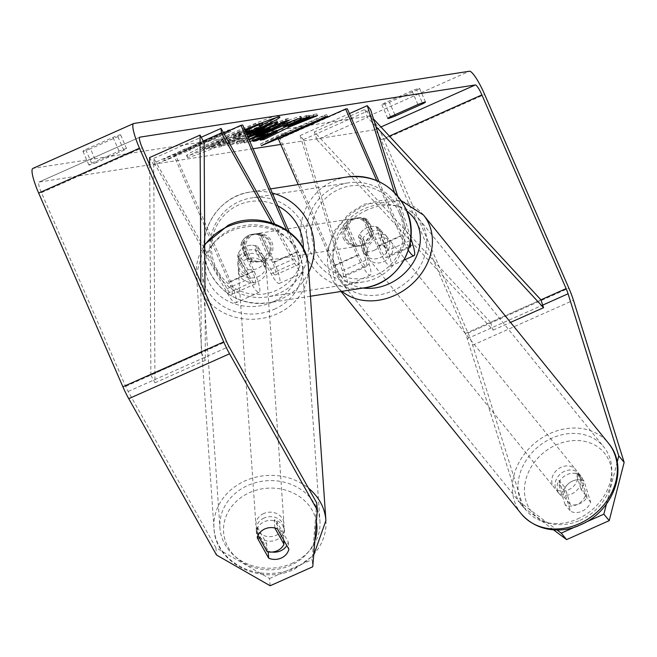 <?xml version="1.0" encoding="UTF-8"?>
<svg xmlns="http://www.w3.org/2000/svg" width="657" height="657" viewBox="0 0 657 657"><rect width="100%" height="100%" fill="white"/><g stroke="black" fill="none" stroke-linecap="round" stroke-linejoin="round"><path stroke-width="0.49" stroke-dasharray="3.29 2.46" d="M378.637 227.692A14.027 11.596 -39.7 0 0 367.14 227.65A14.027 11.596 -39.7 0 0 358.476 236.668L365.859 260.279A13.091 2.365 -114 0 1 366.483 266.561A13.091 2.365 -114 0 1 358.747 254.982L347.2 228.431A14.027 13.781 81.2 0 1 367.362 219.454L378.908 246.005A13.091 2.365 66 0 0 386.645 257.585A13.091 2.365 66 0 0 386.02 251.294L378.637 227.692L381.996 231.74A14.027 11.596 -39.7 0 0 370.499 231.699A14.027 11.596 -39.7 0 0 361.835 240.717L369.218 264.328A22.437 4.049 -114 0 1 370.285 275.102A22.437 4.049 -114 0 1 357.014 255.253L345.475 228.702A14.027 13.781 81.2 0 1 365.637 219.717L377.184 246.268A22.437 4.049 66 0 0 390.455 266.126A22.437 4.049 66 0 0 389.379 255.343L381.996 231.74M278.379 138.972L280.104 138.701L335.218 265.461A13.091 2.365 -114 0 0 342.962 277.04A13.091 2.365 -114 0 0 342.338 270.75L300.06 135.597L303.411 139.645L345.689 274.798A22.437 4.049 -114 0 1 346.765 285.581A22.437 4.049 -114 0 1 333.493 265.724L298.212 184.592M303.411 139.645L370.622 109.711M397.559 195.835L410.822 238.228M408.301 250.243A22.437 4.049 -114 0 1 400.704 235.797L376.691 180.576M394.405 192.427L409.541 240.823A13.091 2.365 -114 0 1 410.149 242.983M409.295 246.86A13.091 2.365 -114 0 1 402.429 235.526L378.974 181.587M280.104 138.701L347.315 108.766M300.06 135.597L349.417 113.612M347.2 228.431L345.475 228.702M367.362 219.454L365.637 219.717M358.476 236.668L361.835 240.717M564.634 471.258A14.027 11.612 -39 0 0 557.284 491.42A14.027 11.612 -39 0 0 571.721 493.916A14.027 11.612 -39 0 0 579.072 473.754A14.027 11.612 -39 0 0 564.634 471.258M581.88 480.201A14.027 11.612 -39 0 0 572.559 481.031A14.027 11.612 -39 0 0 565.036 487.634L570.317 504.519A14.027 11.612 -39 0 0 579.646 503.689A14.027 11.612 -39 0 0 587.169 497.086L581.88 480.201L575.943 472.868A14.027 11.612 -39 0 1 581.051 476.194A14.027 11.612 -39 0 1 581.223 489.761L587.169 497.086M557.284 491.42L559.263 493.859A14.027 11.612 -39 0 1 559.091 480.3L565.036 487.634M559.263 493.859A14.027 11.612 -39 0 0 564.379 497.185L570.317 504.519M373.086 234.984A14.027 11.612 -39 0 0 365.735 255.146A14.027 11.612 -39 0 0 380.173 257.634A14.027 11.612 -39 0 0 387.523 237.481A14.027 11.612 -39 0 0 373.086 234.984M374.227 250.309A14.027 11.612 -39 0 0 381.742 243.706L385.708 248.592A14.027 11.612 -39 0 0 385.544 235.034A14.027 11.612 -39 0 0 380.428 231.707L376.461 226.821A14.027 11.612 -39 0 0 367.14 227.65A14.027 11.612 -39 0 0 359.617 234.253L363.584 239.14A14.027 11.612 -39 0 0 363.748 252.699A14.027 11.612 -39 0 0 368.864 256.025L364.898 251.138A14.027 11.612 -39 0 0 374.227 250.309M376.461 226.821L381.742 243.706M364.898 251.138L359.617 234.253M559.091 480.3L564.379 497.185M581.223 489.761L575.943 472.868M385.708 248.592L380.428 231.707M363.584 239.14L368.864 256.025M383.474 261.708A14.027 11.612 -39 0 0 390.825 241.554A14.027 11.612 -39 0 0 376.387 239.058A14.027 11.612 -39 0 0 369.037 259.219A14.027 11.612 -39 0 0 383.474 261.708M568.42 489.843A14.027 11.612 -39 0 0 575.77 469.681A14.027 11.612 -39 0 0 561.333 467.184A14.027 11.612 -39 0 0 553.974 487.346A14.027 11.612 -39 0 0 568.42 489.843M577.536 518.989A50.113 41.49 -39 0 0 603.799 446.949A50.113 41.49 -39 0 0 552.208 438.038A50.113 41.49 -39 0 0 525.945 510.07A50.113 41.49 -39 0 0 577.536 518.989M367.271 209.912A50.113 41.49 -39 0 0 340.999 281.943A50.113 41.49 -39 0 0 392.59 290.862A50.113 41.49 -39 0 0 418.862 218.822A50.113 41.49 -39 0 0 367.271 209.912M275.915 117.759A50.458 2.423 156.5 0 0 279.11 115.345A50.458 2.423 156.5 0 0 278.174 115.279A50.458 2.423 156.5 0 0 227.675 135.079A50.458 2.423 156.5 0 0 186.563 155.586A50.458 2.423 156.5 0 0 187.5 155.66A50.458 2.423 156.5 0 0 262.972 124.403M244.774 129.757A50.458 2.423 156.5 0 0 187.311 157.302A50.458 2.423 156.5 0 0 188.247 157.368A50.458 2.423 156.5 0 0 246.638 134.053M270.134 585.757L269.551 578.53L215.923 547.798L128.164 391.465A11.218 2.028 -114 0 1 125.659 386.365L41.432 192.665A11.218 2.028 -114 0 1 38.935 182.088A11.218 2.028 -114 0 1 39.034 182.063L253.035 148.753M280.761 144.441L374.539 129.848A11.218 2.028 -114 0 1 381.076 139.801L465.304 333.501A11.218 2.028 -114 0 1 467.258 338.683L517.971 500.782L556.972 529.944M248.946 139.35L240.273 143.464L236.89 144.023L245.587 139.916L241.152 140.647L230.812 145.033L227.544 145.575L247.911 136.968M96.472 162.484A18.7 0.895 -23.5 0 1 88.9 164.973A18.7 0.895 -23.5 0 1 91.635 163.232L118.999 151.053A18.7 0.895 -23.5 0 1 126.218 148.539A18.7 0.895 -23.5 0 1 126.563 148.564A18.7 0.895 -23.5 0 1 123.828 150.297L96.472 162.484L90.51 148.778A18.7 0.895 -23.5 0 1 82.946 151.266A18.7 0.895 -23.5 0 1 85.681 149.533L113.037 137.346A18.7 0.895 -23.5 0 1 120.256 134.833A18.7 0.895 -23.5 0 1 120.601 134.857A18.7 0.895 -23.5 0 1 117.866 136.599L90.51 148.778M186.826 150.543L185.102 150.806L164.587 160.751L190.629 149.952L188.904 150.215L230.903 131.515L228.833 131.835L186.826 150.543L186.087 148.827L228.094 130.119L228.833 131.835M247.664 136.41L236.963 139.719L221.623 146.552L218.453 147.078L246.81 134.439M249.89 141.526L244.347 142.939L249.184 139.908M416.784 90.075A18.7 0.895 156.5 0 0 419.519 88.334A18.7 0.895 156.5 0 0 419.174 88.309A18.7 0.895 156.5 0 0 411.955 90.822L384.6 103.009A18.7 0.895 156.5 0 0 381.865 104.742A18.7 0.895 156.5 0 0 389.429 102.254L416.784 90.075L422.344 102.853M123.828 150.297L117.866 136.599M133.888 123.459L33.072 168.356L368.577 116.141A26.181 4.722 -114 0 1 383.844 139.366L468.063 333.074A26.181 4.722 -114 0 1 472.629 345.163L523.342 507.261L517.971 500.782M215.923 547.798L216.506 555.017M553.531 529.838L523.342 507.261M563.895 490.065L570.514 511.203A14.027 11.596 -39.7 0 0 582.012 511.245A14.027 11.596 -39.7 0 0 590.676 502.227L584.065 481.08A14.027 11.596 -39.7 0 0 563.895 490.065L558.532 483.585A14.027 11.596 140.3 0 1 578.694 474.6L585.305 495.748A14.027 11.596 140.3 0 1 576.641 504.765A14.027 11.596 140.3 0 1 565.143 504.724L570.514 511.203M575.696 526.7L585.486 522.34M606.436 504.05L617.169 462.191M565.143 504.724L558.532 483.585M316.731 502.901L312.157 559.559L312.748 566.777M269.551 578.53L312.157 559.559M272.08 552.052A14.027 12.269 -4.7 0 1 268.097 550.96L256.657 530.569A14.027 12.269 -4.7 0 1 264.278 521.707A14.027 12.269 -4.7 0 1 276.819 521.584L288.259 541.976A14.027 12.269 -4.7 0 1 286.805 545.556M256.657 530.569L257.24 537.787M268.097 550.96L268.179 551.905M288.259 541.976L288.85 549.203M276.819 521.584L277.402 528.811M91.635 163.232L85.681 149.533M118.999 151.053L113.037 137.346M585.305 495.748L590.676 502.227M578.694 474.6L584.065 481.08M390.554 116.708L384.6 103.009M394.882 114.786L389.429 102.254M417.918 104.529L411.955 90.822M262.34 122.949L247.845 130.324L228.817 138.151L212.794 146.059L213.541 147.768L209.87 148.375L223.848 141.501L222.46 141.731L206.167 148.991L202.988 149.525L245.184 130.71M261.691 122.892L256.033 123.828L202.241 147.809L205.419 147.283L221.713 140.015L223.109 139.785L209.123 146.667L212.794 146.059M259.359 124.912L260.106 126.62M256.033 123.828L256.517 124.937M202.241 147.809L202.988 149.525M205.419 147.283L206.167 148.991M221.713 140.015L222.46 141.731M223.109 139.785L223.848 141.501M209.123 146.667L209.87 148.375M228.817 138.151L229.556 139.859L213.541 147.768M246.219 133.092L229.556 139.859M285.327 134.677L284.801 133.461L286.526 133.19L260.484 143.99L261.231 145.706M260.484 143.99L281.007 134.053L281.754 135.769M281.007 134.053L282.732 133.782L283.479 135.498M282.732 133.782L324.739 115.082L325.486 116.79M284.801 133.461L326.808 114.753L327.556 116.47M326.808 114.753L324.739 115.082M286.526 133.19L287.273 134.907M228.094 130.119L230.164 129.799L230.903 131.515M186.087 148.827L184.362 149.098L163.839 159.035L189.881 148.236L188.157 148.507L188.904 150.215M188.157 148.507L230.164 129.799M189.881 148.236L190.629 149.952M163.839 159.035L164.587 160.751M184.362 149.098L185.102 150.806M248.198 137.642L239.526 141.748L236.142 142.306L244.839 138.2L240.405 138.939L241.152 140.647M240.405 138.939L230.073 143.316L230.812 145.033M230.073 143.316L226.796 143.858L227.544 145.575M226.796 143.858L285.368 119.106L286.115 120.814M285.368 119.106L288.415 118.597L289.154 120.313M288.415 118.597L253.528 135.12M239.526 141.748L240.273 143.464M236.142 142.306L236.89 144.023M244.839 138.2L245.587 139.916M252.888 133.642L255.442 133.223L269.337 126.67L252.888 133.642L253.331 134.669M255.442 133.223L256.181 134.931M269.337 126.67L269.789 127.713M264.336 127.277L248.436 134.102M246.925 134.701L236.216 138.003L236.963 139.719M236.216 138.003L220.875 144.844L221.623 146.552M220.875 144.844L217.705 145.369L218.453 147.078M217.705 145.369L271.39 121.438L272.129 123.146M271.39 121.438L277.082 120.65L273.55 122.916M258.324 129.076L263.547 126.234L262.061 126.481L247.87 132.804L258.324 129.076L259.072 130.792M264.098 126.735L263.547 126.234L263.818 126.858M262.061 126.481L262.48 127.45M247.87 132.804L248.297 133.773M284.949 127.105L289.392 124.912L289.819 125.898M289.392 124.912L316.805 113.899L317.553 115.616M316.805 113.899L313.044 114.523L287.323 124.887L309.102 115.18L305.932 115.706L252.247 139.637L255.425 139.112L276.523 130.029L259.466 138.438L263.276 137.806L263.572 138.496M263.276 137.806L276.967 131.047M259.466 138.438L260.205 140.155M276.523 130.029L276.827 130.727M269.304 132.928L269.723 133.888M255.425 139.112L255.844 140.081M252.247 139.637L252.994 141.354M305.932 115.706L306.671 117.422M309.102 115.18L309.849 116.897M287.323 124.887L287.75 125.857M313.044 114.523L313.791 116.24M249.89 139.547L243.599 141.23L244.347 142.939M245.004 142.98L244.256 141.263C241.891 141.312 249.175 137.51 266.118 129.864L266.266 129.799C283.676 122.12 294.993 117.636 300.216 116.355L300.996 116.388L295.363 119.796M287.24 123.097L282.83 124.797L283.569 126.514M282.83 124.797L286.616 122.407L269.542 129.257C260.845 133.166 256.969 135.145 257.93 135.194L267.038 131.86L267.777 133.576M287.166 122.941L286.616 122.407L286.895 123.056M257.856 135.679L258.677 136.911M267.038 131.86L261.445 135.022L261.831 135.909M261.445 135.022L258.152 136.352M245.513 131.449L234.138 136.525L245.899 132.336M246.309 129.051L233.391 134.808L243.731 131.269L248.387 128.706L246.309 129.051L247.048 130.768M233.391 134.808L234.138 136.525M249.463 130.431L248.716 128.715L249.134 130.423M237.752 255.458L250.531 278.223A13.091 2.365 66 0 0 255.343 283.865A13.091 2.365 66 0 0 252.428 271.53L240.889 244.979A14.027 13.781 81.2 0 1 261.051 236.003L272.589 262.545A13.091 2.365 -114 0 1 275.505 274.881A13.091 2.365 -114 0 1 270.692 269.247L257.914 246.482A14.027 12.269 175.3 0 0 245.381 246.605A14.027 12.269 175.3 0 0 237.752 255.458L238.121 259.975L250.892 282.74A22.437 4.049 66 0 0 259.145 292.406A22.437 4.049 66 0 0 254.152 271.259L242.614 244.708A14.027 13.781 81.2 0 1 262.775 235.732L274.322 262.283A22.437 4.049 -114 0 1 279.307 283.422A22.437 4.049 -114 0 1 271.062 273.764L258.283 250.999A14.027 12.269 175.3 0 0 245.743 251.114A14.027 12.269 175.3 0 0 238.121 259.975M271.899 222.879L294.582 263.285A22.437 4.049 66 0 0 302.828 272.951A22.437 4.049 66 0 0 297.843 251.803L289.129 231.773M255.343 283.865L231.814 294.336A13.091 2.365 66 0 1 227.002 288.702L153.837 158.353L154.206 162.87L203.235 141.033M154.206 162.87L227.371 293.219A22.437 4.049 66 0 0 235.617 302.877A22.437 4.049 66 0 0 230.632 281.738L175.518 154.978L242.729 125.044M231.814 294.336A13.091 2.365 66 0 0 228.907 282.001L173.793 155.249L223.643 133.043M274.585 223.807L294.213 258.768A13.091 2.365 66 0 0 299.025 264.41A13.091 2.365 66 0 0 296.118 252.074L286.46 229.86M175.518 154.978L173.793 155.249M153.837 158.353L201.206 137.256M240.889 244.979L242.614 244.708M261.051 236.003L262.775 235.732M257.914 246.482L258.283 250.999M344.925 237.744A14.027 13.781 -98.8 0 0 359.683 245.989A14.027 13.781 -98.8 0 0 370.129 226.525A14.027 13.781 -98.8 0 0 355.371 218.272A14.027 13.781 -98.8 0 0 344.925 237.744M356.398 244.971A14.027 13.781 -98.8 0 0 373.192 237.481L371.123 237.809A14.027 13.781 -98.8 0 0 362.795 218.658L364.865 218.329A14.027 13.781 -98.8 0 0 348.07 225.819L356.398 244.971L354.32 245.291A14.027 13.781 -98.8 0 1 345.993 226.139L348.07 225.819M373.192 237.481L364.865 218.329M244.823 253.323A14.027 13.781 -98.8 0 0 259.581 261.568A14.027 13.781 -98.8 0 0 270.027 242.105A14.027 13.781 -98.8 0 0 255.269 233.851A14.027 13.781 -98.8 0 0 244.823 253.323M266.882 254.029L268.951 253.709A14.027 13.781 -98.8 0 0 260.624 234.557L258.554 234.877A14.027 13.781 -98.8 0 0 241.751 242.359L250.079 261.511A14.027 13.781 -98.8 0 0 266.882 254.029L258.554 234.877M250.079 261.511L252.148 261.19A14.027 13.781 -98.8 0 1 243.829 242.039L241.751 242.359M243.829 242.039L252.148 261.19M268.951 253.709L260.624 234.557M371.123 237.809L362.795 218.658M345.993 226.139L354.32 245.291M343.2 238.015A14.027 13.781 -98.8 0 0 357.958 246.26A14.027 13.781 -98.8 0 0 368.405 226.788A14.027 13.781 -98.8 0 0 353.638 218.543A14.027 13.781 -98.8 0 0 343.2 238.015M246.547 253.06A14.027 13.781 -98.8 0 0 261.305 261.305A14.027 13.781 -98.8 0 0 271.752 241.833A14.027 13.781 -98.8 0 0 256.994 233.588A14.027 13.781 -98.8 0 0 246.547 253.06M304.183 227.388A50.113 49.234 -98.8 0 0 251.442 197.921A50.113 49.234 -98.8 0 0 214.125 267.498A50.113 49.234 -98.8 0 0 266.857 296.964A50.113 49.234 -98.8 0 0 304.183 227.388M400.827 212.351A50.113 49.234 -98.8 0 0 348.095 182.884A50.113 49.234 -98.8 0 0 310.769 252.452A50.113 49.234 -98.8 0 0 363.51 281.919A50.113 49.234 -98.8 0 0 400.827 212.351M264.114 518.028A14.027 12.253 176.1 0 0 256.255 529.92A14.027 12.253 176.1 0 0 276.383 539.882A14.027 12.253 176.1 0 0 284.243 527.99A14.027 12.253 176.1 0 0 264.114 518.028M267.169 551.699L266.602 543.536A14.027 12.253 176.1 0 1 256.444 532.646A14.027 12.253 176.1 0 1 257.462 527.251L258.037 535.439M266.602 528.277A14.027 12.253 176.1 0 0 264.87 528.926A14.027 12.253 176.1 0 0 258.029 535.414M274.831 527.973L274.273 519.827A14.027 12.253 176.1 0 1 284.432 530.708A14.027 12.253 176.1 0 1 283.413 536.112L283.676 539.988M245.94 254.768A14.027 12.253 176.1 0 0 238.08 266.66A14.027 12.253 176.1 0 0 258.209 276.622A14.027 12.253 176.1 0 0 266.069 264.73A14.027 12.253 176.1 0 0 245.94 254.768M247.681 269.378A14.027 12.253 176.1 0 0 257.643 268.45A14.027 12.253 176.1 0 0 264.484 261.954L264.861 267.399A14.027 12.253 176.1 0 0 265.88 262.003A14.027 12.253 176.1 0 0 255.721 251.114L255.343 245.669A14.027 12.253 176.1 0 0 245.381 246.605A14.027 12.253 176.1 0 0 238.54 253.093L238.91 258.546A14.027 12.253 176.1 0 0 237.891 263.942A14.027 12.253 176.1 0 0 248.05 274.831L247.681 269.378L238.54 253.093M255.343 245.669L264.484 261.954M257.462 527.251L266.602 543.536M283.413 536.112L274.273 519.827M264.861 267.399L255.721 251.114M238.91 258.546L248.05 274.831M246.252 259.31A14.027 12.253 176.1 0 0 238.392 271.201A14.027 12.253 176.1 0 0 258.521 281.163A14.027 12.253 176.1 0 0 266.381 269.271A14.027 12.253 176.1 0 0 246.252 259.31M263.802 513.495A14.027 12.253 176.1 0 0 255.943 525.378A14.027 12.253 176.1 0 0 276.071 535.34A14.027 12.253 176.1 0 0 283.931 523.448A14.027 12.253 176.1 0 0 263.802 513.495M291.848 563.451A50.113 43.781 176.1 0 0 319.934 520.968A50.113 43.781 176.1 0 0 248.026 485.375A50.113 43.781 176.1 0 0 219.939 527.867A50.113 43.781 176.1 0 0 291.848 563.451M274.298 309.275A50.113 43.781 176.1 0 0 302.384 266.783A50.113 43.781 176.1 0 0 230.476 231.198A50.113 43.781 176.1 0 0 202.389 273.69A50.113 43.781 176.1 0 0 274.298 309.275M149.681 164.866L150.855 375.147L201.264 352.694L200.87 282.6M150.855 375.147L154.962 382.785L153.738 165.186L204.146 142.733M153.738 165.186L149.632 157.549M154.962 382.785L205.37 360.332L204.984 292.061M201.264 352.694L205.37 360.332M465.304 333.501L540.916 299.83L490.508 322.283L314.342 131.909L364.75 109.464L373.505 118.925M490.508 322.283L493.144 330.143L316.978 139.777L367.386 117.332L364.75 109.464M316.978 139.777L314.342 131.909M375.878 126.505L367.386 117.332M493.144 330.143L510.538 322.398M345.689 274.798L369.218 264.328M389.379 255.343L412.9 244.872M377.184 246.268L400.704 235.797M378.908 246.005L402.429 235.526M386.02 251.294L409.541 240.823M335.218 265.461L358.747 254.982M333.493 265.724L357.014 255.253M342.338 270.75L365.859 260.279M521.297 513.84A56.1 46.45 141 0 1 550.697 433.201A56.1 46.45 141 0 1 608.448 443.179M579.983 520.344A46.754 38.706 -39 0 0 610.287 464.006A46.754 38.706 -39 0 0 556.364 444.83A46.754 38.706 -39 0 0 526.06 501.16A46.754 38.706 -39 0 0 579.983 520.344M423.51 215.053A56.1 46.45 -39 0 0 365.76 205.074A56.1 46.45 -39 0 0 336.351 285.713A56.1 46.45 -39 0 0 341.96 291.33M363.132 288.037A46.754 38.706 141 0 1 332.902 253.167A46.754 38.706 141 0 1 364.816 208.556A46.754 38.706 141 0 1 406.855 211.094M39.034 182.063L139.662 137.247M374.539 129.848L380.961 126.982M368.577 116.141L469.394 71.243M472.629 345.163L573.446 300.265M467.258 338.683L542.682 305.103M381.076 139.801L389.396 136.098M41.432 192.665L142.24 147.768M125.659 386.365L226.468 341.468M128.164 391.465L228.981 346.567M383.844 139.366L484.652 94.468M468.063 333.074L568.88 288.177M247.845 130.324L248.592 132.041M247.697 130.39L248.445 132.106M262.036 128.312L262.439 129.24M237.785 137.74L238.532 139.456M276.293 120.625L277.04 122.333M262.192 128.246L262.595 129.166M249.381 132.558L250.12 134.274M258.176 129.15L258.915 130.858M266.118 129.864L266.857 131.581M266.266 129.799L267.013 131.515M300.216 116.355L300.963 118.063M269.69 129.191L270.109 130.143M269.542 129.257L269.953 130.209M243.575 131.334L244.322 133.051M243.731 131.269L244.478 132.977M235.493 134.463L236.241 136.171M271.062 273.764L294.582 263.285M227.371 293.219L250.892 282.74M274.322 262.283L297.843 251.803M270.692 269.247L294.213 258.768M272.589 262.545L296.118 252.074M228.907 282.001L252.428 271.53M230.632 281.738L254.152 271.259M227.002 288.702L250.531 278.223M308.757 272.195A56.1 55.114 81.2 0 1 267.777 302.877A56.1 55.114 81.2 0 1 208.745 269.896A56.1 55.114 81.2 0 1 250.522 192.008A56.1 55.114 81.2 0 1 272.294 193.059M277.927 206.002A46.754 45.924 -98.8 0 0 225.68 213.755A46.754 45.924 -98.8 0 0 215.422 266.422A46.754 45.924 -98.8 0 0 266.635 293.548A46.754 45.924 -98.8 0 0 303.37 248.601M347.175 176.971A56.1 55.114 -98.8 0 0 305.39 254.85A56.1 55.114 -98.8 0 0 364.43 287.832M399.53 213.426A46.754 45.924 81.2 0 1 376.149 274.954A46.754 45.924 81.2 0 1 315.516 250.843A46.754 45.924 81.2 0 1 338.905 189.306A46.754 45.924 81.2 0 1 399.53 213.426M325.905 520.549A56.1 49.012 -3.9 0 1 294.467 568.116A56.1 49.012 -3.9 0 1 213.968 528.277A56.1 49.012 -3.9 0 1 245.406 480.719A56.1 49.012 -3.9 0 1 308.453 488.151M316.387 521.724A46.754 40.841 176.1 0 0 249.808 492.536A46.754 40.841 176.1 0 0 228.234 547.519A46.754 40.841 176.1 0 0 290.69 565.373A46.754 40.841 176.1 0 0 314.884 540.317M204.721 245.184A56.1 49.012 176.1 0 0 196.418 274.1A56.1 49.012 176.1 0 0 276.917 313.931A56.1 49.012 176.1 0 0 308.355 266.372M272.515 302.113A46.754 40.841 -3.9 0 1 210.059 284.259A46.754 40.841 -3.9 0 1 231.634 229.285A46.754 40.841 -3.9 0 1 294.09 247.131A46.754 40.841 -3.9 0 1 272.515 302.113M404.014 260.09L390.455 266.126M386.645 257.585L410.173 247.106M370.285 275.102L346.765 285.581M342.962 277.04L366.483 266.561M355.371 218.272L356.751 218.058M401.296 200.73L364.348 204.072L348.793 213.771L334.388 230.911L327.457 250.301L336.351 285.713L341.024 291.478M579.072 473.754L581.051 476.194M387.523 237.481L385.544 235.034M363.748 252.699L365.735 255.146M390.825 241.554L575.77 469.681M369.037 259.219L553.974 487.346M340.999 281.943L525.945 510.07M418.862 218.822L603.799 446.949M186.563 155.586L187.311 157.302M425.481 102.04L419.519 88.334M126.563 148.564L120.601 134.857M139.752 137.19L38.935 182.088M82.946 151.266L88.9 164.973M381.865 104.742L387.819 118.449M279.11 115.345L279.857 117.061M277.829 122.366L277.082 120.65M301.744 118.096L300.996 116.388M279.307 283.422L302.828 272.951M275.505 274.881L299.025 264.41M259.145 292.406L235.617 302.877M253.889 234.073L255.269 233.851M310.416 296.241L267.777 302.877C240.733 305.374 220.998 294.377 208.573 269.879C193.306 237.949 215.726 196.156 250.522 192.008L270.495 188.904M359.683 245.989L362.787 245.504M259.581 261.568L256.476 262.053M357.958 246.26L261.305 261.305M353.638 218.543L256.994 233.588M348.095 182.884L251.442 197.921M363.51 281.919L266.857 296.964M204.721 244.42L196.418 274.1L213.968 528.277C215.061 563.205 260.739 585.691 294.155 569.381L313.676 555.264M256.255 529.92L256.444 532.646M284.243 527.99L284.432 530.708M238.08 266.66L237.891 263.942M265.88 262.003L266.069 264.73M238.392 271.201L255.943 525.378M266.381 269.271L283.931 523.448M302.384 266.783L319.934 520.968M202.389 273.69L219.939 527.867"/><path stroke-width="0.99" d="M349.417 113.612L367.263 105.662L370.622 109.711L397.559 195.835M410.822 238.228L412.9 244.872A22.437 4.049 -114 0 1 413.976 255.647A22.437 4.049 -114 0 1 408.301 250.243M410.149 242.983A13.091 2.365 -114 0 1 410.173 247.106A13.091 2.365 -114 0 1 409.295 246.86M378.974 181.587L347.315 108.766L345.59 109.037L376.691 180.576M298.212 184.592L278.379 138.972L345.59 109.037M367.263 105.662L394.405 192.427M246.638 134.053A50.458 2.423 156.5 0 0 279.857 117.061A50.458 2.423 156.5 0 0 278.921 116.987A50.458 2.423 156.5 0 0 244.774 129.757M317.323 510.119L229.564 353.795A26.181 4.722 -114 0 1 223.708 341.903L139.481 148.195A26.181 4.722 -114 0 1 133.658 123.524L32.85 168.422A26.181 4.722 -114 0 0 38.664 193.092L122.892 386.801A26.181 4.722 -114 0 0 128.756 398.684L216.506 555.017L270.134 585.757L312.748 566.777L317.323 510.119L316.731 502.901L228.981 346.567A11.218 2.028 -114 0 1 226.468 341.468L142.24 147.768A11.218 2.028 -114 0 1 139.752 137.19A11.218 2.028 -114 0 1 139.842 137.165L475.348 84.95A11.218 2.028 -114 0 1 481.893 94.904L566.12 288.604A11.218 2.028 -114 0 1 568.075 293.786L618.779 455.884L624.15 462.364L609.22 520.64L603.849 514.16L606.436 504.05M253.035 148.753L280.761 144.441M290.139 126.62L317.553 115.616L313.791 116.24L288.07 126.604L309.849 116.897L306.671 117.422L252.994 141.354L256.164 140.828L277.27 131.745L260.205 140.155L264.015 139.522L290.139 126.62L289.819 125.898M247.911 136.968L286.115 120.814L289.154 120.313L248.946 139.35M395.391 115.96L422.747 103.773A18.7 0.895 156.5 0 0 425.481 102.04A18.7 0.895 156.5 0 0 425.136 102.007A18.7 0.895 156.5 0 0 417.918 104.529L390.554 116.708A18.7 0.895 156.5 0 0 387.819 118.449A18.7 0.895 156.5 0 0 395.391 115.96L394.882 114.786M287.273 134.907L261.231 145.706L281.754 135.769L283.479 135.498L325.486 116.79L327.556 116.47L285.549 135.178L287.273 134.907M246.81 134.439L272.129 123.146L277.04 122.333C279.726 121.988 275.028 124.526 262.931 129.955L247.664 136.41M277.04 122.333L277.829 122.366M249.184 139.908L267.013 131.515C284.415 123.828 295.732 119.352 300.963 118.063C302.811 117.882 300.701 119.278 294.623 122.251L283.569 126.514L287.355 124.124L270.282 130.973C261.585 134.874 257.716 136.861 258.677 136.911L267.777 133.576L262.192 136.73L249.89 141.526M300.963 118.063L301.744 118.096M286.945 122.424L287.684 124.14L286.895 123.056M257.643 135.178L258.677 136.911M422.747 103.773L422.344 102.853M133.658 123.524A26.181 4.722 -114 0 1 133.888 123.459L469.394 71.243A26.181 4.722 -114 0 1 484.652 94.468L568.88 288.177A26.181 4.722 -114 0 1 573.446 300.265L624.15 462.364M556.972 529.944L561.242 533.131L566.613 539.611L553.531 529.838M566.613 539.611L609.22 520.64M561.242 533.131L575.696 526.7M585.486 522.34L603.849 514.16M617.169 462.191L618.779 455.884M286.805 545.556A14.027 12.269 -4.7 0 1 272.08 552.052M264.87 528.926A14.027 12.269 175.3 0 0 257.24 537.787L268.688 558.179A14.027 12.269 175.3 0 0 288.85 549.203L277.402 528.811A14.027 12.269 175.3 0 0 264.87 528.926M268.179 551.905L268.688 558.179M262.972 124.403A50.458 2.423 156.5 0 0 275.915 117.759M261.691 122.892L262.34 122.949L263.079 124.666L260.106 126.62L246.219 133.092M256.517 124.937L256.78 125.536L263.079 124.666M245.184 130.71L256.78 125.536M285.327 134.677L285.549 135.178M253.528 135.12L248.198 137.642M253.635 135.358L256.181 134.931L270.084 128.386L253.635 135.358L253.331 134.669M269.789 127.713L270.084 128.386M248.436 134.102L246.925 134.701M273.55 122.916L264.336 127.277M259.072 130.792L264.295 127.951L262.808 128.197L248.617 134.521L259.072 130.792M263.884 126.243L264.631 127.959L263.818 126.858M262.48 127.45L262.808 128.197M248.297 133.773L248.617 134.521M263.572 138.496L264.015 139.522M276.967 131.047L284.949 127.105M276.827 130.727L277.27 131.745M269.723 133.888L270.043 134.636M255.844 140.081L256.164 140.828M287.75 125.857L288.07 126.604M295.363 119.796L293.884 120.535L294.623 122.251M293.884 120.535L287.24 123.097M261.831 135.909L262.192 136.73M258.152 136.352L249.89 139.547M245.899 132.336L249.463 130.431L245.513 131.449M203.235 141.033L221.417 132.936L271.899 222.879M286.46 229.86L240.996 125.315L242.729 125.044L289.129 231.773M223.643 133.043L240.996 125.315M201.206 137.256L221.048 128.419L221.417 132.936M221.048 128.419L274.585 223.807M258.037 535.439L267.169 551.699A14.027 12.253 176.1 0 0 277.131 550.771A14.027 12.253 176.1 0 0 283.972 544.275L274.831 527.99A14.027 12.253 176.1 0 0 266.602 528.277M283.676 539.988L283.972 544.275M149.681 164.866L149.632 157.549L200.04 135.096L200.87 282.6M204.984 292.061L204.146 142.733L200.04 135.096M510.538 322.398L543.553 307.698L540.916 299.83L373.505 118.925M543.553 307.698L375.878 126.505M341.96 291.33A56.1 46.45 -39 0 0 394.101 295.691A56.1 46.45 -39 0 0 423.51 215.053L608.448 443.179A56.1 46.45 141 0 1 579.047 523.818A56.1 46.45 141 0 1 521.297 513.84L341.024 291.478M406.855 211.094A46.754 38.706 141 0 1 419.059 248.88A46.754 38.706 141 0 1 388.435 284.07A46.754 38.706 141 0 1 363.132 288.037M380.961 126.982L475.348 84.95M542.682 305.103L568.075 293.786M540.916 299.83L566.12 288.604M389.396 136.098L481.893 94.904M128.756 398.684L229.564 353.795M122.892 386.801L223.708 341.903M38.664 193.092L139.481 148.195M261.478 122.974L262.209 124.641M262.439 129.24L262.784 130.02M262.595 129.166L262.931 129.955M270.109 130.143L270.438 130.899M269.953 130.209L270.282 130.973M272.294 193.059A56.1 55.114 81.2 0 1 309.554 224.998A56.1 55.114 81.2 0 1 308.757 272.195M303.37 248.601A46.754 45.924 -98.8 0 0 299.428 229.006A46.754 45.924 -98.8 0 0 277.927 206.002M310.416 296.241L364.43 287.832A56.1 55.114 -98.8 0 0 406.207 209.953A56.1 55.114 -98.8 0 0 347.175 176.971L270.495 188.904M204.721 244.42L228.168 225.269C261.585 208.959 307.262 231.445 308.355 266.372A56.1 49.012 176.1 0 0 227.856 226.534A56.1 49.012 176.1 0 0 204.721 245.184M314.884 540.317A46.754 40.841 176.1 0 0 316.387 521.724M308.453 488.151A56.1 49.012 -3.9 0 1 325.905 520.549L308.355 266.372M413.976 255.647L404.014 260.09M608.448 443.179C629.595 467.579 613.293 511.631 580.459 524.828C565.373 532.441 538.568 533.747 521.297 513.84M423.51 215.053L401.296 200.73M364.43 287.832C399.226 283.693 421.646 241.891 406.379 209.969C393.954 185.471 374.211 174.475 347.175 176.971M313.676 555.264L325.905 520.549"/></g></svg>

